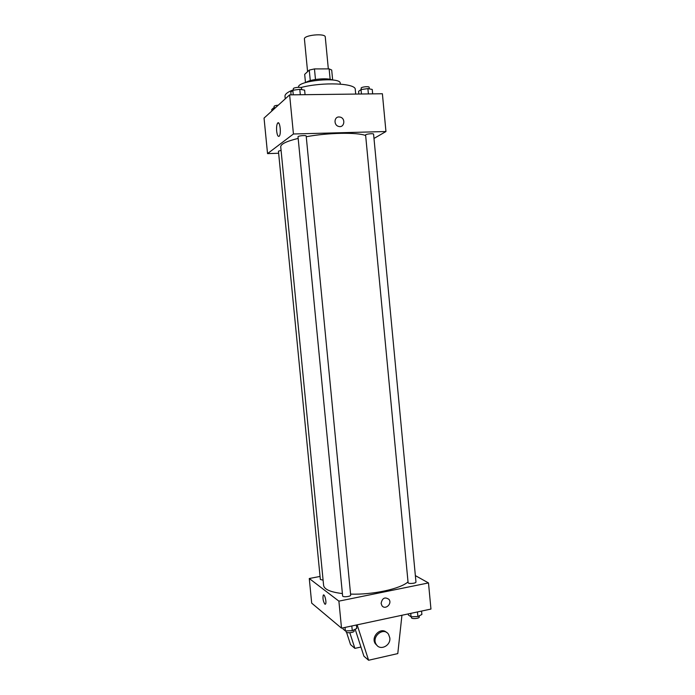<?xml version="1.0" encoding="UTF-8"?>
<svg xmlns="http://www.w3.org/2000/svg" width="695" height="695" viewBox="0 0 695 695"><rect width="100%" height="100%" fill="white"/><g stroke="black" fill="none" stroke-linecap="round" stroke-linejoin="round"><path stroke-width="1.04" d="M328.327 68.883L325.269 36.991C325.442 32.96 303.489 35.071 304.427 38.998L307.581 71.654M305.479 82.592L304.679 74.356L309.266 70.091L314.461 68.918L329.135 68.883L331.697 70.021L332.653 80.003M305.904 82.462C309.892 79.265 327.588 77.562 332.114 79.942M310.283 80.603L309.266 70.091M330.142 79.334L329.135 68.883M315.478 79.482L314.461 68.918M298.589 87.309L298.581 87.205C296.722 80.724 340.793 76.485 340.211 83.2L340.298 84.095M285.245 98.838L284.993 96.257C284.872 94.138 287.687 91.975 293.446 89.777M300.865 87.527C322.758 81.767 356.057 83.192 355.267 89.49L355.701 94.068M278.643 153.248L267.54 153.621L264.048 118.089L289.624 94.868L382.389 93.747L385.951 131.529L373.98 138.453M365.657 135.525C357.108 132.154 328.188 132.658 306.26 136.733M298.172 138.401C286.548 141.259 280.728 144.056 280.728 146.784L323.609 585.425C324.27 589.412 330.533 592.131 342.392 593.573M267.54 153.621L293.438 133.987L385.951 131.529M306.191 136.064C306.304 135.021 297.712 135.812 298.016 136.819L342.626 595.928C342.565 597.474 351.018 596.597 350.671 595.102L306.191 136.064M373.58 134.161C373.684 133.171 365.309 134.048 365.605 135.004L408.095 582.653C408.035 584.113 416.296 583.426 415.966 582.002L373.58 134.161M323.097 580.169L320.352 579.474L278.443 151.206L281.067 150.311M293.438 133.987L289.624 94.868M276.662 131.103C276.375 127.289 276.697 124.64 277.626 123.137C279.798 120.122 281.518 133.779 279.268 136.142C278.087 137.011 277.218 135.334 276.662 131.103M338.986 116.96L340.168 117.099C346.006 118.385 344.346 128.262 338.604 126.403C333.617 125.23 333.965 116.812 338.986 116.96L340.168 117.108C346.006 118.385 344.346 128.262 338.604 126.403C333.617 125.239 333.965 116.812 338.986 116.96M408.026 581.88C400.572 588.821 372.633 594.911 350.575 594.112M320.056 576.433L309.275 578.509L338.891 601.14L428.494 582.931L415.358 575.616M309.275 578.509L311.69 603.138L341.523 628.176L430.952 609.063L428.494 582.931M381.121 603.416C382.259 597.987 384.882 596.649 389.009 599.403C392.501 603.859 385.004 610.401 381.903 605.588L381.121 603.416M341.523 628.176L338.891 601.14M381.894 605.588C385.004 610.401 392.493 603.859 389.009 599.403L389.009 599.403M323.549 594.963L323.271 595.172C322.602 598.265 323.123 601.253 324.834 604.12C323.123 601.253 322.593 598.265 323.271 595.172C324.478 593.148 326.867 602.452 325.538 604.051L325.251 604.259M357.143 624.831L368.602 660.25L363.911 656.184L355.18 629.244M349.811 632.745L354.884 648.374L360.948 647.028M346.544 632.32L350.541 644.613L354.884 648.374M386.576 632.467C380.782 626.569 370.435 636.95 375.37 643.77L377.263 645.672M368.602 660.25L397.783 653.595L401.936 615.266M389.817 637.897C390.929 645.655 380.13 651.033 376.342 644.552C370.904 636.898 383.614 626.386 388.566 634.361L389.817 637.897M271.875 110.983L271.728 109.549L273.483 107.951L275.533 107.664M273.621 109.393L273.483 107.951M278.261 105.18C275.707 105.397 274.308 105.814 274.065 106.413L274.204 107.847M291.075 94.85L290.805 92.114L292.821 90.272L299.78 89.281L304.627 90.15L305.062 94.676M300.31 94.737L299.78 89.281M293.264 94.824L292.821 90.272M301.691 89.62L301.534 88.004C301.621 86.693 293.012 87.474 293.342 88.751L293.481 90.176M358.837 94.034L358.585 91.366L361.026 89.568L367.89 88.595L372.242 89.447L372.659 93.868M368.393 93.921L367.89 88.595M361.443 93.999L361.026 89.568M369.288 88.873L369.141 87.292C369.227 86.041 360.844 86.945 361.157 88.152L361.287 89.525M342.913 627.872L343.017 628.949L345.363 630.921L352.269 630.686L356.735 628.48L356.396 624.996M352.269 630.686L351.809 625.978M345.363 630.921L345.024 627.42M354.033 629.809L354.146 630.956C354.511 632.65 346.075 633.527 346.11 631.79L346.023 630.895M408.234 613.92L408.339 614.971L411.075 616.795L417.886 616.543L421.882 614.467L421.561 611.07M417.886 616.543L417.452 611.947M411.075 616.795L410.745 613.381M419.172 615.874L419.276 616.995C419.624 618.611 411.37 619.28 411.414 617.629L411.336 616.786M278.764 123.119L277.626 123.137M376.342 644.552L375.37 643.77"/></g></svg>
